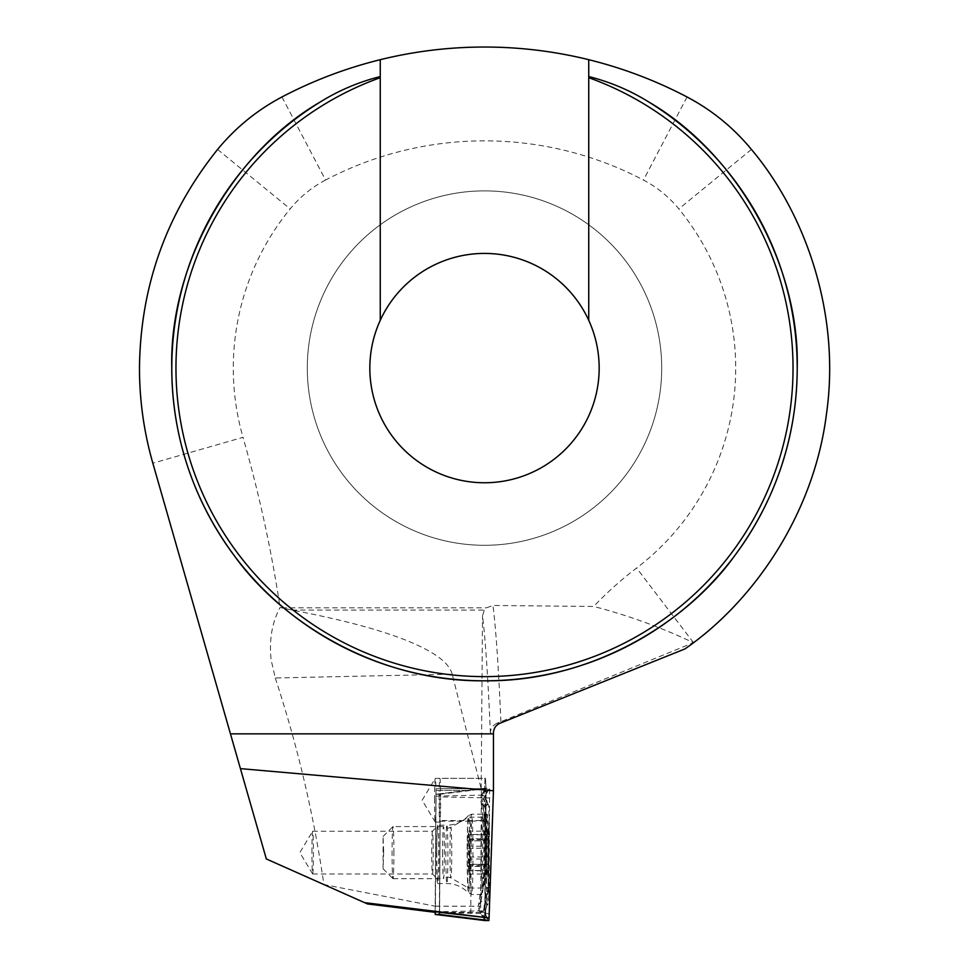 <?xml version="1.0" encoding="UTF-8"?>
<svg xmlns="http://www.w3.org/2000/svg" width="969" height="969" viewBox="0 0 969 969"><rect width="100%" height="100%" fill="white"/><g stroke="black" fill="none" stroke-linecap="round" stroke-linejoin="round"><path stroke-width="0.73" stroke-dasharray="4.84 3.63" d="M434.512 800.224A21.887 0.763 90 0 1 435.238 778.373A21.887 0.763 90 0 1 435.275 778.337A21.887 0.763 90 0 1 436.038 800.224A21.887 0.763 90 0 1 435.275 822.124A21.887 0.763 90 0 1 435.238 822.087A21.887 0.763 90 0 1 434.512 800.224M480.66 906.197L481.375 788.681L484.633 788.681A21.887 0.763 90 0 1 485.287 778.337A21.887 0.763 90 0 1 486.05 800.224A21.887 0.763 90 0 1 485.566 820.549L440.144 820.549L439.587 912.362L484.997 912.362L480.842 912.362L480.66 906.197L435.238 906.197L435.965 788.681L439.211 788.681A21.887 0.763 90 0 1 439.865 778.337A21.887 0.763 90 0 1 440.616 796.082A21.887 0.763 90 0 1 440.144 820.549M452.184 674.194C450.67 668.283 445.849 662.396 437.697 656.534C413.497 639.492 364.913 624 291.948 610.058L280.077 607.454C271.938 622.704 268.97 640.255 271.163 660.107L275.269 677.985L452.184 674.194L481.181 788.681L484.633 788.681L470.437 790.425L439.175 790.425A21.887 0.763 90 0 0 439.102 800.224A21.887 0.763 90 0 0 439.865 822.124A21.887 0.763 90 0 0 440.083 821.203L439.514 912.362M436.753 852.611A26.575 0.933 90 0 1 437.649 826.048A26.575 0.933 90 0 1 438.606 852.611A26.575 0.933 90 0 1 437.649 879.186A26.575 0.933 90 0 1 436.753 852.611M431.726 852.611A21.366 0.751 90 0 1 432.453 831.257A21.366 0.751 90 0 1 432.477 831.245A21.366 0.751 90 0 1 433.216 852.611A21.366 0.751 90 0 1 432.477 873.99A21.366 0.751 90 0 1 432.453 873.977A21.366 0.751 90 0 1 431.726 852.611M311.933 852.611A21.366 0.751 90 0 1 312.636 831.281A21.366 0.751 90 0 1 312.672 831.245A21.366 0.751 90 0 1 313.423 852.611A21.366 0.751 90 0 1 312.672 873.99A21.366 0.751 90 0 1 312.636 873.953A21.366 0.751 90 0 1 311.933 852.611M599.157 368.087A114.657 114.657 0 0 0 484.5 253.43A114.657 114.657 0 0 0 369.843 368.087A114.657 114.657 0 0 0 484.5 482.756A114.657 114.657 0 0 0 599.157 368.087M661.706 368.087A177.206 177.206 0 0 0 484.5 190.881A177.206 177.206 0 0 0 307.294 368.087A177.206 177.206 0 0 0 484.5 545.293A177.206 177.206 0 0 0 661.706 368.087A177.206 177.206 0 0 0 484.5 190.881A177.206 177.206 0 0 0 307.294 368.087A177.206 177.206 0 0 0 484.5 545.293A177.206 177.206 0 0 0 661.706 368.087M684.926 648.939L693.477 642.629A345.025 345.025 0 0 0 751.411 149.444A208.48 208.48 0 0 0 687.045 96.973A435.711 435.711 0 0 0 281.955 96.973A208.48 208.48 0 0 0 217.589 149.444A345.025 345.025 0 0 0 152.836 463.194L243.013 437.334A1344.669 1344.669 0 0 1 280.077 607.454M480.842 912.362L435.42 912.362L435.953 790.425L439.175 790.425M275.269 677.985C297.507 745.585 313.726 814.444 323.9 884.564L435.238 906.197L435.42 912.362M435.953 790.425L467.07 790.425L481.181 788.681M367.53 903.956L266.33 858.958L152.836 463.194M281.955 96.973L325.56 180.04A341.9 341.9 0 0 1 643.44 180.04A114.657 114.657 0 0 1 678.833 208.904A251.213 251.213 0 0 1 636.597 568.028A359.051 359.051 0 0 0 593.706 606.461L492.979 605.48L486.402 607.842L484.355 610.058L482.501 615.787A615 21.463 90 0 1 490.387 732.927L493.463 732.927M325.56 180.04A114.657 114.657 0 0 0 290.167 208.904A251.213 251.213 0 0 0 243.013 437.334M440.083 821.203L471.334 821.203L470.752 916.202M471.334 821.203L485.566 820.549L484.997 912.362M484.972 917.934L485.566 820.549A21.887 0.763 90 0 0 486.026 796.082A21.887 0.763 90 0 0 485.287 778.337L439.865 778.337M467.07 790.425L470.437 790.425M481.181 788.56L482.501 615.787M380.26 59.69L380.26 320.327M588.74 320.327L588.74 59.69M499.956 723.249L497.049 723.249L693.38 642.677C661.427 627.488 628.203 615.412 593.706 606.461M497.049 723.249C492.821 725.236 490.593 728.458 490.387 732.927M693.477 642.629L636.597 568.028M484.5 190.881A177.206 177.206 0 0 1 661.706 368.087A177.206 177.206 0 0 1 484.5 545.293A177.206 177.206 0 0 1 307.294 368.087A177.206 177.206 0 0 1 484.5 190.881A177.206 177.206 0 0 1 661.706 368.087A177.206 177.206 0 0 1 484.5 545.293A177.206 177.206 0 0 1 307.294 368.087A177.206 177.206 0 0 1 484.5 190.881M481.375 788.681L435.965 788.681M435.238 822.087L422.133 800.224L435.238 778.373L485.287 778.337A21.887 0.763 90 0 0 484.633 788.681L439.211 788.681M437.613 825.176A29.191 1.017 90 0 1 438.63 854.355A29.191 1.017 90 0 1 437.613 883.546A29.191 1.017 90 0 1 436.595 854.355A29.191 1.017 90 0 1 437.613 825.176L446.879 825.176A29.191 1.017 90 0 1 447.896 854.355A29.191 1.017 90 0 1 446.879 883.546A29.191 1.017 90 0 1 445.861 854.355A29.191 1.017 90 0 1 446.879 825.176C454.461 825.067 461.05 822.487 466.646 817.436L468.439 815.619A38.76 1.357 90 0 1 468.487 815.595A38.76 1.357 90 0 1 469.844 854.355A38.76 1.357 90 0 1 468.487 893.127A38.76 1.357 90 0 1 468.439 893.091A38.76 1.357 90 0 1 467.131 854.355A38.76 1.357 90 0 1 468.439 815.619L471.576 814.226L487.201 814.226A40.129 1.405 90 0 1 488.594 854.355A40.129 1.405 90 0 1 487.201 894.496A40.129 1.405 90 0 1 485.796 854.355A40.129 1.405 90 0 1 487.201 814.226M437.613 883.546L446.879 883.546C454.509 883.655 461.123 886.26 466.731 891.371L471.576 894.496L487.201 894.496M485.639 822.075A20.846 0.727 90 0 1 486.353 804.851L488.388 804.851A20.846 0.727 90 0 1 488.437 804.888A20.846 0.727 90 0 1 489.103 829.319L488.751 886.647A20.846 0.727 90 0 1 488.085 903.835A20.846 0.727 90 0 1 488.037 903.871L486.002 903.871A20.846 0.727 90 0 1 485.287 879.404L485.639 822.075L482.95 805.966L485.76 803.81L486.353 804.851M485.76 789.214A14.596 14.583 -90 0 0 485.76 803.81L487.782 803.81L484.875 807.54L488.546 829.5L488.182 886.829L485.784 902.757L487.431 904.913L485.408 904.913L480.987 901.17L478.48 905.458L479.013 910.4L485.408 919.508L487.431 919.508L484.476 912.713L485.396 912.58L488.691 889.36L489.042 832.032L483.664 798.323L487.782 789.214L485.76 789.214L481.048 796.009L481.859 796.13L484.5 819.362L484.149 876.691L479.013 910.4L484.791 920.55L485.215 795.064L485.481 788.185L489.599 788.172L489.163 915.002M435.129 912.326L435.917 794.265L440.011 794.265L439.381 912.362M484.875 807.54L482.889 803.967L483.374 798.856L484.791 796.506L489.89 797.959L440.096 796.893M485.505 788.172L435.917 794.265L485.505 788.172L481.787 794.616L485.481 788.185M488.085 903.835L487.468 904.901C485.99 906.669 485.445 909.988 485.808 914.881L484.476 912.713L484.003 906.403L485.784 902.757M480.987 901.17L484.657 879.222L485.287 879.404M487.468 904.901L488.037 903.871M488.388 804.851L487.819 803.822C483.785 792.109 487.468 792.46 486.62 792.218L483.374 798.856M482.95 805.966L480.697 801.424L481.048 796.009M469.008 864.396L469.117 846.216L487.262 846.216L486.68 851.654L487.807 860C487.964 863.343 487.758 864.808 487.153 864.396L468.96 864.251L487.153 864.396C486.305 863.948 486.208 865.971 486.886 870.489C487.455 875.031 487.346 875.128 486.559 870.792L487.116 874.074A21.887 0.763 90 0 1 486.511 853.968A21.887 0.763 90 0 1 487.116 831.16A21.887 0.763 90 0 1 488.037 851.266A21.887 0.763 90 0 1 487.116 874.074M469.117 846.216L468.487 831.172L467.979 840.668L468.56 874.062L468.705 870.489L486.886 870.489C487.455 875.031 487.346 875.128 486.559 870.792L485.602 853.58L486.511 834.745C487.274 830.203 487.359 830.106 486.765 834.442C486.147 838.706 486.268 840.256 487.141 839.093C487.71 838.439 487.916 839.687 487.758 842.86L487.262 846.216M442.615 854.234A26.054 0.908 90 0 1 443.511 826.557A26.054 0.908 90 0 1 443.548 826.569A26.054 0.908 90 0 1 444.42 851A26.054 0.908 90 0 1 443.548 878.665A26.054 0.908 90 0 1 443.511 878.677A26.054 0.908 90 0 1 442.615 854.234M393.898 851A26.054 0.908 90 0 1 392.99 878.677A26.054 0.908 90 0 1 392.966 878.665A26.054 0.908 90 0 1 392.082 854.234A26.054 0.908 90 0 1 392.966 826.569A26.054 0.908 90 0 1 392.99 826.557A26.054 0.908 90 0 1 393.898 851M383.663 851.618L383.082 868.769L383.082 836.465L383.663 851.618M481.351 854.815A35.441 1.235 90 0 1 482.501 817.242A35.441 1.235 90 0 1 482.586 817.182A35.441 1.235 90 0 1 482.671 817.279A35.441 1.235 90 0 1 483.822 850.419A35.441 1.235 90 0 1 482.671 887.955A35.441 1.235 90 0 1 482.586 888.052A35.441 1.235 90 0 1 481.351 854.815M487.322 875.504A22.929 0.799 90 0 1 486.474 854.04A22.929 0.799 90 0 1 487.225 829.73A22.929 0.799 90 0 1 487.371 829.852A22.929 0.799 90 0 1 488.073 852.611A22.929 0.799 90 0 1 487.371 875.382A22.929 0.799 90 0 1 487.322 875.504M469.759 850.419A35.441 1.235 90 0 1 468.524 888.052A35.441 1.235 90 0 1 468.499 888.052A35.441 1.235 90 0 1 467.288 854.815A35.441 1.235 90 0 1 468.499 817.182A35.441 1.235 90 0 1 468.524 817.182A35.441 1.235 90 0 1 469.759 850.419M482.671 887.955A35.441 1.235 90 0 1 482.659 887.992A83.395 83.395 0 0 0 487.371 875.382M467.979 840.668L486.305 840.668L468.075 840.983M487.116 831.16L486.898 832.419L487.153 831.172L468.487 831.172M468.33 834.745L486.511 834.745C487.274 830.203 487.359 830.106 486.765 834.442L468.633 834.442M468.875 839.554L486.692 839.554L487.419 838.839L469.02 838.827M468.16 865.68L485.978 865.68L486.414 866.407L468.015 866.407M467.918 859.019L486.063 859.019M468.415 870.792L486.559 870.792M468.705 870.489L468.96 864.251M468.027 840.838L486.172 840.838M281.64 607.842L486.402 607.842M291.948 610.058L484.355 610.058M500.9 721.687A625.429 21.827 -90 0 0 492.979 605.48M687.045 96.973L643.44 180.04M217.589 149.444L290.167 208.904M751.411 149.444L678.833 208.904M471.576 894.496A40.129 1.405 90 0 1 470.171 854.355A40.129 1.405 90 0 1 471.576 814.226A40.129 1.405 90 0 1 472.969 854.355A40.129 1.405 90 0 1 471.576 894.496M435.844 796.118L485.215 795.064L481.859 796.13M435.129 911.817L484.5 910.763L479.982 912.217L484.779 920.538M441.949 912.653L489.175 913.658L485.396 912.58M440.011 794.265L489.599 788.172L484.791 796.506M485.324 914.373L488.897 920.55M484.149 876.691L482.441 877.866L484.657 879.222L485.009 821.894A14.596 2.532 0.4 0 1 482.792 820.537L482.792 820.537C482.562 814.432 483.107 813.379 480.697 801.424M485.408 919.508A14.596 14.583 -90 0 1 485.408 904.913L486.002 903.871M489.103 829.319L488.546 829.5A14.596 2.532 0.4 0 0 486.826 830.675L486.474 888.004L488.751 886.647M484.5 819.362A14.596 2.532 0.4 0 0 482.792 820.537L482.441 877.866L478.468 905.446M487.782 803.81C485.215 798.941 485.215 794.071 487.782 789.214M482.877 803.967L486.826 830.675A14.596 2.532 0.4 0 0 489.042 832.032M487.431 919.508C484.851 914.639 484.851 909.782 487.431 904.913M484.003 906.403C485.408 901.969 486.232 895.841 486.474 888.004L488.691 889.36M451.748 851.048A25.242 0.884 90 0 1 450.851 877.853A25.242 0.884 90 0 1 449.991 854.186A25.242 0.884 90 0 1 450.851 827.381A25.242 0.884 90 0 1 451.748 851.048M467.882 848.263L486.063 848.263M468.075 866.141L486.244 866.141M469.153 856.971L487.334 856.971M468.972 839.093L487.141 839.093M432.453 831.257L437.649 826.048M312.672 831.245L432.477 831.245M312.636 873.953L299.845 852.611L312.636 831.281M312.672 873.99L432.477 873.99L437.649 879.186M435.275 822.124L439.865 822.124M488.437 804.888L487.819 803.822M482.586 888.052L468.524 888.052L450.851 877.853L447.751 877.03L443.548 878.665M482.586 817.182L468.524 817.182L450.851 827.381L447.751 828.204L443.548 826.569M469.057 864.566L487.383 864.566M392.99 878.677L443.511 878.677M383.082 868.769L392.966 878.665M487.371 829.852A83.395 83.395 0 0 0 482.671 817.279M383.082 836.465L392.966 826.569L443.511 826.557M468.56 874.062L487.237 874.062"/><path stroke-width="1.45" d="M380.26 320.327A114.657 114.657 0 0 0 484.5 482.756A114.657 114.657 0 0 0 588.74 320.327A114.657 114.657 0 0 0 380.26 320.327L380.26 77.69A308.542 308.542 0 0 0 484.5 676.628A308.542 308.542 0 0 0 588.74 77.69L588.74 76.563C610.119 81.941 630.153 90.432 648.842 102.036C737.433 153.514 799.97 265.663 797.208 368.087A312.708 312.708 0 0 0 648.842 102.036M171.792 368.087A312.708 312.708 0 0 1 320.17 102.036A312.708 312.708 0 0 0 484.5 680.807A312.708 312.708 0 0 0 797.208 368.087C797.112 419.395 784.817 488.037 734.672 555.721C686.682 622.873 590.654 682.043 484.5 680.807C378.346 682.043 282.318 622.873 234.328 555.721C184.183 488.037 171.901 419.395 171.792 368.087C169.03 265.663 231.567 153.514 320.17 102.036C338.835 90.432 358.869 81.941 380.26 76.563L380.26 59.69C345.994 68.157 313.217 80.584 281.955 96.973C256.991 110.163 235.528 127.654 217.589 149.444C166.402 213.35 140.36 286.218 139.475 368.087C139.5 400.415 143.957 432.113 152.836 463.194L230.452 733.848L493.463 733.848L493.463 790.777L240.421 768.623L230.452 733.848M439.587 912.362L489.066 917.934L493.463 790.777M435.42 912.362L367.53 903.956L364.586 902.648L489.066 917.934M240.421 768.623L266.33 858.958L364.586 902.648M493.463 733.848L493.463 732.927C493.669 728.373 495.837 725.151 499.956 723.249L684.926 648.939C753.616 601.507 814.142 513.8 826.509 413.618C840.777 313.69 805.312 213.192 751.411 149.444C733.472 127.654 712.009 110.163 687.045 96.973C655.783 80.584 623.006 68.157 588.74 59.69A435.711 435.711 0 0 0 380.26 59.69M588.74 59.69L588.74 76.563M380.26 76.563L380.26 77.69M588.74 320.327L588.74 77.69M439.381 912.362L439.308 914.457L435.202 914.457L484.791 920.55L488.897 920.55L489.163 915.002M484.791 920.55L435.202 914.457L435.129 912.326M439.308 914.457L488.897 920.55M439.381 912.604L441.949 912.653"/></g></svg>
